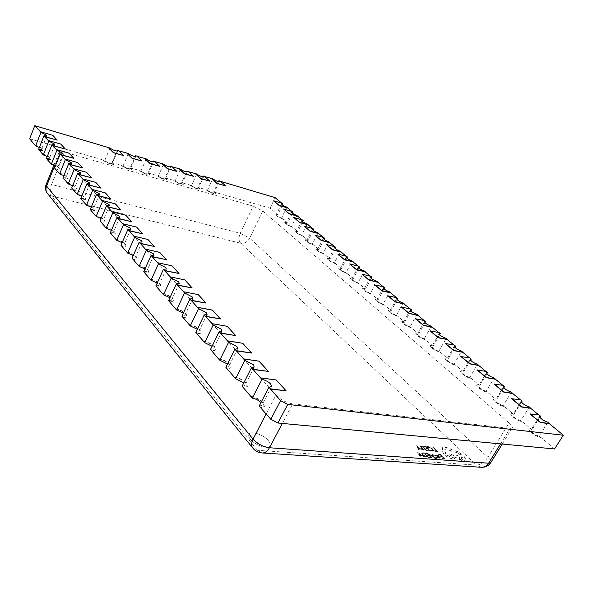<?xml version="1.0" encoding="UTF-8"?>
<svg xmlns="http://www.w3.org/2000/svg" width="593" height="593" viewBox="0 0 593 593"><rect width="100%" height="100%" fill="white"/><g stroke="black" fill="none" stroke-linecap="round" stroke-linejoin="round"><path stroke-width="0.44" stroke-dasharray="2.96 2.22" d="M250.387 439.28C248.823 437.293 248.341 435.677 248.941 434.41C250.565 430.392 263.67 434.647 268.37 440.658C270.023 442.689 270.541 444.357 269.919 445.669C268.355 449.694 254.99 445.358 250.387 439.28C248.83 437.278 248.348 435.655 248.949 434.395C250.572 430.377 263.677 434.625 268.377 440.643C270.03 442.667 270.549 444.335 269.926 445.647C268.37 449.672 255.005 445.336 250.402 439.257M35.061 145.085C38.701 146.226 41.332 147.59 42.963 149.169L43.311 150.066C42.97 150.637 41.621 150.607 39.264 149.977M34.994 145.248C38.634 146.397 41.273 147.753 42.896 149.332L43.245 150.229C42.933 150.778 41.673 150.778 39.472 150.222M42.755 154.032C46.447 155.181 49.13 156.567 50.805 158.198L51.176 159.154C50.828 159.739 49.471 159.725 47.121 159.109M42.689 154.202C46.38 155.351 49.063 156.737 50.739 158.361L51.109 159.324C50.783 159.888 49.523 159.895 47.329 159.354M50.739 163.312C54.474 164.461 57.202 165.87 58.937 167.56L59.33 168.575C58.974 169.183 57.617 169.183 55.26 168.575M50.664 163.483C54.4 164.632 57.136 166.04 58.87 167.73L59.263 168.746C58.929 169.324 57.669 169.353 55.468 168.82M59.011 172.941C62.799 174.083 65.586 175.521 67.372 177.27L67.787 178.352C67.417 178.975 66.06 178.99 63.703 178.397M58.944 173.112C62.725 174.253 65.512 175.698 67.298 177.44L67.713 178.523C67.38 179.123 66.112 179.16 63.918 178.649M67.602 182.933C71.434 184.067 74.273 185.542 76.126 187.344L76.564 188.5C76.193 189.145 74.829 189.174 72.479 188.604M67.528 183.104C71.368 184.245 74.207 185.713 76.052 187.521L76.49 188.678C76.149 189.293 74.881 189.352 72.687 188.848M76.527 193.303C80.411 194.437 83.309 195.942 85.214 197.81L85.681 199.048C85.303 199.708 83.939 199.759 81.589 199.196M76.453 193.481C80.337 194.615 83.235 196.12 85.14 197.988L85.607 199.226C85.259 199.863 83.991 199.937 81.804 199.448M85.8 204.096C89.736 205.222 92.693 206.749 94.665 208.692L95.162 210.018C94.776 210.7 93.412 210.767 91.07 210.219M85.718 204.274C89.662 205.4 92.612 206.935 94.591 208.869L95.088 210.196C94.724 210.849 93.457 210.938 91.285 210.471M95.443 215.311C99.431 216.43 102.456 218.002 104.494 220.01L105.028 221.434C104.627 222.13 103.264 222.219 100.929 221.693M95.369 215.496C99.357 216.615 102.374 218.18 104.42 220.196L104.946 221.612C104.583 222.279 103.315 222.39 101.144 221.945M105.487 226.993C109.535 228.105 112.611 229.706 114.731 231.796L115.294 233.316C114.894 234.035 113.522 234.146 111.202 233.635M105.406 227.178C109.453 228.29 112.537 229.891 114.649 231.982L115.212 233.501C114.842 234.191 113.574 234.317 111.417 233.894M115.954 239.164C120.053 240.261 123.203 241.9 125.397 244.071L125.998 245.71C125.583 246.451 124.219 246.577 121.906 246.088M115.872 239.35C119.971 240.454 123.114 242.085 125.316 244.264L125.916 245.902C125.531 246.606 124.271 246.755 122.128 246.347M126.865 251.855C131.016 252.937 134.24 254.612 136.516 256.873L137.161 258.637C136.738 259.4 135.374 259.549 133.077 259.082M126.776 252.047C130.934 253.129 134.151 254.805 136.434 257.065L137.079 258.83C136.679 259.556 135.426 259.727 133.299 259.341M138.251 265.101C142.468 266.168 145.759 267.888 148.124 270.238L148.813 272.143C148.383 272.921 147.027 273.091 144.744 272.654M138.162 265.293C142.379 266.368 145.67 268.08 148.035 270.438L148.724 272.335C148.324 273.076 147.071 273.269 144.966 272.906M150.148 278.94C154.425 279.992 157.79 281.749 160.251 284.203L160.992 286.256C160.547 287.049 159.198 287.242 156.937 286.834M150.059 279.14C154.336 280.192 157.701 281.949 160.162 284.403L160.903 286.456L157.16 287.094M162.593 293.409C166.922 294.447 170.369 296.241 172.934 298.805L173.727 301.022C173.275 301.844 171.933 302.059 169.702 301.674M162.504 293.609C166.833 294.647 170.28 296.441 172.837 299.005L173.638 301.229L169.924 301.933M175.617 308.56C180.013 309.568 183.541 311.414 186.209 314.09L187.069 316.499C186.602 317.329 185.268 317.574 183.067 317.218M175.521 308.768C179.916 309.776 183.445 311.621 186.113 314.297L186.965 316.706L183.289 317.477M189.271 324.43C193.726 325.416 197.343 327.306 200.123 330.108L201.049 332.725C200.575 333.577 199.248 333.837 197.076 333.511M189.167 324.645C193.622 325.624 197.239 327.521 200.019 330.316L200.945 332.932L197.299 333.777M203.592 341.086C208.106 342.042 211.812 343.984 214.718 346.912L215.719 349.759C215.229 350.626 213.925 350.915 211.79 350.619M203.488 341.301C208.002 342.257 211.708 344.199 214.614 347.127L215.615 349.974L212.012 350.886M218.632 358.58C223.213 359.499 227.015 361.493 230.054 364.569L231.137 367.667L227.252 368.609M218.52 358.802C223.101 359.721 226.911 361.715 229.943 364.784L231.025 367.89L227.475 368.868M234.45 376.978C239.09 377.86 243.004 379.913 246.177 383.13L247.348 386.525L243.523 387.533M234.339 377.2C238.979 378.082 242.885 380.128 246.065 383.352L247.237 386.747L243.745 387.792M251.106 396.354C255.813 397.184 259.83 399.297 263.159 402.684L264.434 406.39L260.668 407.473M250.987 396.576C255.694 397.414 259.712 399.519 263.04 402.906L264.315 406.62L260.89 407.732M38.597 149.436L41.488 149.503L39.36 147.494M46.424 158.546L49.33 158.576L47.225 156.545M54.541 167.989L57.454 167.989L55.371 165.921M62.962 177.789L65.875 177.752L63.829 175.647M71.701 187.959L74.629 187.892L72.613 185.75M80.781 198.529L83.717 198.425L81.738 196.246M90.232 209.522L93.16 209.373L91.226 207.165M100.061 220.959L102.997 220.774L101.099 218.52M110.298 232.864L113.226 232.641L112.826 231.552L111.38 230.351M120.965 245.28L123.893 245.013L123.47 243.842L122.106 242.685M132.098 258.237L135.019 257.918L134.567 256.665L133.284 255.553M143.721 271.757L146.634 271.394L144.966 268.992M155.87 285.893L158.768 285.485L157.175 283.039M168.575 300.681L171.466 300.221L169.946 297.738M181.888 316.173L184.757 315.661L183.319 313.141M195.846 332.414L198.692 331.85L197.343 329.293M210.5 349.462L213.317 348.84L212.064 346.253M225.896 367.378L228.676 366.704L227.527 364.087M242.1 386.228L244.842 385.509L243.805 382.863M259.171 406.094L261.869 405.323L260.95 402.662M429.436 454.297L433.728 457.077L431.963 454.49L432.616 454.535L434.565 457.626L436.922 459.197L429.332 454.468L430.036 454.342M437.026 454.801L439.005 455.72L437.538 455.261L437.671 455.987L440.925 457.299L441.318 458.033L439.257 457.514L439.747 458.004L439.176 457.966L437.071 455.913L436.47 454.927L437.026 454.801L438.902 455.891L437.441 455.431L437.575 456.158L440.821 457.477L441.236 458.13L439.139 457.685L439.643 458.174L439.072 458.137L436.974 456.091L436.366 455.098L436.922 454.979M442.348 458.196L441.822 457.685L443.683 457.818L442.148 456.336L440.517 456.21L439.999 455.706L441.622 455.824L440.169 454.416L437.893 453.778L440.236 453.956L444.794 458.367L442.245 458.367L441.822 457.685M432.92 451.088L430.837 450.191L432.979 450.406L432.186 449.005L430.362 447.656L427.812 447.241L427.212 446.655L428.109 446.566L430.444 447.344L432.838 449.086L433.824 450.858L432.823 451.258L431.393 450.732M435.188 451.199L434.676 450.702L436.485 450.843L432.519 447.003L433.105 447.048L437.582 451.392L435.084 451.369L434.676 450.702M428.183 450.643L427.664 450.139L429.554 450.295L428.042 448.819L426.397 448.686L425.885 448.182L427.531 448.315L426.1 446.922L423.81 446.27L426.182 446.47L430.659 450.843L428.079 450.813L427.664 450.139M427.308 450.576L423.595 449.709L421.223 448.011L420.4 446.373L422.831 446.188L427.205 450.747L423.491 449.879L421.119 448.182L420.296 446.544L422.735 446.366L427.205 450.747M419.043 449.917L416.36 445.647L423.261 450.25L420.919 448.953L418.962 448.797L419.711 449.968L418.94 450.087L416.264 445.825L423.157 450.428L420.815 449.123L418.866 448.968L419.607 450.146L418.94 450.087M437.056 457.455L437.686 457.218L438.279 457.796L437.582 457.915L435.284 456.877L434.936 456.365L435.366 455.491L433.142 454.638L436.011 455.587L436.337 456.239L435.773 456.684L436.952 457.626L437.686 457.218M429.547 457.262L429.028 456.751L430.941 456.892L429.406 455.387L427.731 455.261L427.212 454.749L428.88 454.868L427.427 453.445L425.107 452.793L427.509 452.978L432.06 457.448L429.443 457.44L429.028 456.751M428.665 457.203L424.899 456.343L422.49 454.609L421.653 452.919L424.114 452.718L428.561 457.373L424.796 456.514L422.386 454.787L421.549 453.089L424.01 452.889L428.561 457.373M420.281 456.595L417.561 452.214L424.566 456.906L422.186 455.587L420.207 455.439L420.963 456.64L420.178 456.766L417.457 452.385L424.462 457.077L422.083 455.758L420.103 455.617L420.86 456.818L420.178 456.766M443.964 454.275L442.326 450.902L442.912 450.472L442.274 447.737L444.735 446.981L449.716 448.478L452.481 449.917L458.204 451.658L463.303 455.231L465.549 458.463L464.653 459.768L465.097 461.31L463.934 461.665L457.225 458.018L450.428 455.394L449.694 453.838L456.158 456.313L456.225 455.802L457.388 455.446L462.436 457.7L461.31 455.016L455.016 451.733L453.853 452.059L446.611 448.797L444.928 449.301L446.195 452.259L444.995 452.526L445.973 454.46L450.784 457.055L452.37 457.144L454.349 458.181L454.742 458.967L452.578 458.952L448.219 457.329L443.868 454.446L442.23 451.073L442.815 450.643L442.178 447.908L444.639 447.152L449.62 448.642L452.377 450.087L458.107 451.822L463.207 455.394L465.446 458.634L464.549 459.931L464.994 461.48L463.83 461.836L457.121 458.189L450.324 455.565L449.59 454.001L456.054 456.484L456.121 455.965L457.292 455.617L462.34 457.863L461.206 455.187L454.913 451.896L453.749 452.222L446.507 448.96L444.824 449.472L446.092 452.429L444.898 452.696L445.877 454.631L450.687 457.225L452.266 457.314L454.253 458.352L454.646 459.138L452.481 459.115L448.123 457.5L443.868 454.446M128.362 153.535L123.085 165.921L121.721 165.358C123.737 167.56 131.891 170.569 132.143 169.213L131.646 168.219L139.607 170.525C143.899 173.527 147.286 174.787 149.784 174.32L149.251 173.304L156.989 175.535C161.214 178.486 164.528 179.731 166.929 179.279L166.366 178.241L173.89 180.413C178.056 183.304 181.288 184.534 183.6 184.104L183.007 183.044L190.323 185.157C194.43 187.996 197.595 189.204 199.819 188.796L199.189 187.714L206.312 189.767C210.359 192.555 213.45 193.755 215.6 193.362L214.94 192.258L270.052 208.158L276.99 214.036L274.952 213.984C275.582 215.481 278.058 217.016 282.372 218.587L286.819 222.353L284.796 222.323C285.441 223.872 287.961 225.444 292.356 227.037L296.93 230.914L294.929 230.907C295.596 232.515 298.16 234.124 302.638 235.74L307.352 239.735L305.373 239.75C306.055 241.418 308.679 243.071 313.237 244.709L318.1 248.823L316.136 248.86C316.84 250.594 319.516 252.292 324.156 253.96L329.174 258.2L327.24 258.251C327.959 260.06 330.686 261.802 335.423 263.492L340.597 267.873L338.685 267.947C339.433 269.822 342.22 271.624 347.053 273.329L352.39 277.85L350.507 277.947C351.278 279.903 354.125 281.757 359.054 283.491L364.569 288.154L362.716 288.272C363.509 290.318 366.422 292.223 371.448 293.98L377.148 298.805L375.325 298.946C376.147 301.074 379.127 303.038 384.264 304.824L390.157 309.813L388.363 309.976C389.216 312.2 392.262 314.223 397.51 316.039L403.603 321.198L401.854 321.384C402.736 323.704 405.857 325.794 411.223 327.64L417.531 332.984L415.812 333.184C416.731 335.616 419.926 337.773 425.411 339.656L431.949 345.185L430.266 345.408C431.222 347.95 434.506 350.181 440.11 352.094L446.885 357.824L445.247 358.068C444.164 359.306 451.688 364.48 455.35 364.991L462.37 370.936L460.783 371.196C459.642 372.478 467.454 377.904 471.153 378.371L478.44 384.538L476.898 384.82C475.697 386.147 483.821 391.84 487.557 392.255L495.125 398.659L493.635 398.956C492.368 400.342 500.826 406.316 504.599 406.672L512.463 413.328L511.025 413.647C509.691 415.085 518.504 421.371 522.307 421.667L530.49 428.583L529.104 428.917C527.696 430.407 536.895 437.034 540.734 437.256L554.544 448.953M109.987 148.035L104.709 160.621L103.241 160.199C105.22 162.43 113.663 165.514 113.923 164.113L113.522 162.993L121.721 165.358M113.456 163.142L112.01 162.727L116.917 151.089M121.654 165.506C123.67 167.708 131.824 170.717 132.076 169.368L131.579 168.375L130.171 167.967L135.078 156.537M146.212 158.887L140.934 171.066L139.607 170.525M139.548 170.673C143.832 173.675 147.227 174.935 149.718 174.468L149.191 173.452L147.82 173.052L152.72 161.83M163.557 164.083L158.279 176.069L156.989 175.535M156.93 175.684C161.155 178.626 164.461 179.879 166.863 179.427L166.299 178.389L164.973 178.004L169.857 166.967M180.413 169.131L175.135 180.932L173.89 180.413M173.831 180.554C177.989 183.445 181.228 184.675 183.541 184.245L182.94 183.185L181.651 182.814L186.528 171.963M196.809 174.046L191.539 185.661L190.323 185.157M190.264 185.298C194.363 188.137 197.528 189.345 199.759 188.937L199.129 187.855L197.869 187.492L202.739 176.818M212.754 178.827L207.491 190.264L206.312 189.767M103.241 160.199L103.301 160.043C105.287 162.274 113.73 165.365 113.982 163.957L113.522 162.993M29.65 138.792L103.301 160.043M262.758 211.026L509.076 422.891L487.876 457.247L249.66 238.141L262.758 211.026L253.226 206.127L240.224 233.279L51.561 184.475L64.607 152.179L253.226 206.127M64.607 152.179C61.479 151.326 59.671 151.282 59.196 152.045L59.737 153.35L54.801 165.61M266.198 413.899L275.99 395.123L59.737 153.35M275.99 395.123C280.734 399.815 286.3 402.736 292.697 403.885L282.342 423.417M500.566 443.883L510.136 428.42L292.697 403.885M510.136 428.42L512.278 427.901C512.752 426.856 511.685 425.188 509.076 422.891M204.333 176.462L209.848 181.347M188.151 171.614L193.592 176.529M171.518 166.633L176.877 171.57M154.402 161.511L159.68 166.463M136.798 156.233L141.979 161.214M118.674 150.807L123.752 155.803M57.143 140.311L52.784 135.538L40.265 131.831M65.282 149.228L60.76 144.277L48.092 140.585M73.71 158.464L69.025 153.328L56.209 149.658M82.464 168.049L77.601 162.719L64.622 159.08M91.544 177.996L86.496 172.467L73.362 168.857M100.98 188.329L95.732 182.585L82.442 179.012M110.787 199.078L105.332 193.103L91.885 189.567M120.994 210.256L115.316 204.044L101.707 200.553M131.624 221.901L125.709 215.422L111.929 211.99M142.698 234.035L136.538 227.282L122.588 223.909M154.247 246.688L147.82 239.646L133.699 236.348M166.307 259.904L159.599 252.551L145.307 249.327M178.916 273.707L171.896 266.02L157.434 262.892M192.095 288.154L184.757 280.111L170.117 277.079M205.904 303.275L198.21 294.854L183.4 291.934M220.374 319.13L212.309 310.295L197.328 307.508M235.562 335.764L227.097 326.491L211.938 323.852M251.514 353.243L242.619 343.503L227.289 341.027M268.303 371.633L258.941 361.382L243.441 359.091M285.989 391.009L276.123 380.202L260.453 378.119M529.927 413.907L539.044 414.93M511.633 398.696L520.758 399.867M494.043 384.086L503.175 385.376M477.128 370.025L486.26 371.44M460.843 356.497L469.967 358.009M445.15 343.458L454.268 345.074M430.029 330.894L439.124 332.599M415.448 318.767L424.514 320.561M401.365 307.07L410.408 308.938M387.77 295.774L396.784 297.708M374.628 284.855L383.612 286.856M361.923 274.292L370.87 276.36M349.633 264.078L358.535 266.198M337.736 254.189L346.601 256.361M326.209 244.62L335.03 246.829M315.046 235.339L323.822 237.593M304.216 226.341L312.948 228.639M293.72 217.616L302.4 219.944M283.528 209.151L292.164 211.508M273.64 200.931L282.224 203.317M225.659 186.039L220.411 181.28M292.438 213.221L287.538 223.146L286.819 222.353M282.49 205L277.694 214.814L276.931 214.169L274.885 214.117C275.515 215.615 277.991 217.149 282.305 218.721L282.372 218.587M282.305 218.721L281.534 218.068L286.886 207.157M286.753 222.486L284.729 222.457C285.374 224.006 287.894 225.577 292.29 227.171L291.489 226.496L296.967 215.467M302.689 221.693L297.679 231.73L296.93 230.914M296.863 231.048L294.862 231.04C295.529 232.649 298.094 234.265 302.571 235.881L301.748 235.184L307.344 224.021M313.245 230.418L308.123 240.58L307.352 239.735M307.285 239.869L305.306 239.883C305.988 241.551 308.605 243.212 313.163 244.85L312.318 244.131L318.041 232.834M324.126 239.416L318.886 249.69L318.1 248.823M318.026 248.964L316.069 248.993C316.766 250.735 319.442 252.433 324.089 254.093L323.215 253.359L329.071 241.922M335.349 248.689L329.99 259.089L329.174 258.2M329.1 258.34L327.166 258.392C327.885 260.201 330.612 261.95 335.349 263.633L334.452 262.869L340.449 251.299M346.935 258.259L341.442 268.785L340.597 267.873M340.523 268.014L338.61 268.088C339.359 269.971 342.146 271.764 346.979 273.477L346.045 272.691L352.19 260.972M358.891 268.132L353.258 278.792L352.39 277.85M352.316 277.991L350.433 278.087C351.197 280.052 354.051 281.897 358.98 283.632L358.016 282.824L364.31 270.957M371.24 278.332L365.466 289.125L364.569 288.154M364.487 288.302L362.634 288.42C363.427 290.466 366.341 292.364 371.374 294.128L370.38 293.29L376.837 281.275M383.997 288.865L378.075 299.806L377.148 298.805M377.066 298.954L375.25 299.094C376.066 301.222 379.046 303.186 384.182 304.972L383.16 304.105L389.779 291.941M397.191 299.761L391.113 310.843L390.157 309.813M390.075 309.961L388.282 310.124C389.134 312.348 392.181 314.372 397.429 316.188L396.369 315.291L403.166 302.971M410.845 311.029L404.604 322.266L403.603 321.198M403.522 321.347L401.772 321.532C402.647 323.86 405.775 325.942 411.134 327.796L410.037 326.869L417.012 314.379M424.973 322.688L418.562 334.081L417.531 332.984M417.442 333.133L415.723 333.34C416.642 335.771 419.844 337.928 425.322 339.804L424.188 338.848L431.356 326.194M439.613 334.756L433.016 346.319L431.949 345.185M431.86 345.341L430.177 345.563C431.133 348.106 434.417 350.337 440.021 352.249L438.85 351.256L446.21 338.44M454.787 347.268L447.989 358.995L446.885 357.824M446.796 357.987L445.158 358.224C444.068 359.462 451.599 364.636 455.261 365.147L454.038 364.117L461.613 351.13M470.523 360.248L463.526 372.145L462.37 370.936M462.281 371.092L460.687 371.359C459.545 372.641 467.358 378.06 471.057 378.527L469.797 377.459L477.587 364.295M486.86 373.701L479.633 385.791L478.44 384.538M478.343 384.694L476.802 384.983C475.601 386.31 483.725 392.003 487.461 392.418L486.149 391.306L494.169 377.956M503.82 387.681L496.371 399.956L495.125 398.659M495.029 398.822L493.532 399.119C492.272 400.505 500.729 406.479 504.495 406.842L503.131 405.686L511.403 392.151M521.455 402.202L513.753 414.677L512.463 413.328M512.359 413.499L510.921 413.81C509.587 415.248 518.401 421.534 522.203 421.831L520.787 420.63L529.312 406.909M539.793 417.302L531.832 429.984L530.49 428.583M270.052 208.158L275.137 197.669M530.379 428.754L529 429.087C527.592 430.577 536.791 437.204 540.623 437.426L539.148 436.174L547.939 422.26M206.253 189.908C210.293 192.695 213.391 193.889 215.541 193.496L214.881 192.399L213.65 192.043L218.506 181.547M281.534 218.068C278.451 216.942 276.686 215.845 276.234 214.777L277.694 214.814M291.489 226.496C288.354 225.362 286.552 224.236 286.093 223.131L287.538 223.146M301.748 235.184C298.553 234.027 296.722 232.879 296.248 231.73L297.679 231.73M312.318 244.131C309.064 242.96 307.196 241.781 306.707 240.588L308.123 240.58M323.215 253.359C319.901 252.173 317.989 250.958 317.492 249.712L318.886 249.69M334.452 262.869C331.072 261.669 329.122 260.423 328.604 259.126L329.99 259.089M346.045 272.691C342.598 271.468 340.612 270.186 340.078 268.844L341.442 268.785M358.016 282.824C354.503 281.579 352.464 280.259 351.916 278.866L353.258 278.792M370.38 293.29C366.793 292.03 364.71 290.674 364.146 289.214L365.466 289.125M383.16 304.105C379.49 302.83 377.363 301.429 376.777 299.91L378.075 299.806M396.369 315.291C392.625 313.993 390.446 312.548 389.838 310.962L391.113 310.843M410.037 326.869C406.212 325.542 403.981 324.052 403.351 322.392L404.604 322.266M424.188 338.848C420.274 337.506 417.991 335.964 417.339 334.222L418.562 334.081M438.85 351.256C434.839 349.892 432.497 348.299 431.823 346.475L433.016 346.319M454.038 364.117C449.939 362.731 447.537 361.078 446.825 359.173L447.989 358.995M469.797 377.459C465.601 376.044 463.133 374.331 462.392 372.337L463.526 372.145M486.149 391.306C481.85 389.86 479.314 388.089 478.536 385.991L479.633 385.791M503.131 405.686C498.728 404.211 496.119 402.373 495.303 400.171L496.371 399.956M520.787 420.63C516.266 419.125 513.582 417.22 512.73 414.9L513.753 414.677M539.148 436.174C534.508 434.639 531.743 432.66 530.846 430.214L531.832 429.984M112.01 162.727L112.336 163.416C110.409 163.779 107.867 162.853 104.709 160.621M130.171 167.967L130.527 168.671C128.674 169.027 126.19 168.108 123.085 165.921M147.82 173.052L148.198 173.779C146.419 174.12 143.995 173.215 140.934 171.066M164.973 178.004L165.373 178.745C163.661 179.064 161.296 178.174 158.279 176.069M181.651 182.814L182.073 183.571C180.42 183.874 178.108 183 175.135 180.932M197.869 187.492L198.314 188.263C196.728 188.559 194.467 187.692 191.539 185.661M213.65 192.043L214.125 192.829C212.59 193.11 210.374 192.258 207.491 190.264M434.573 450.873L436.485 450.843M436.381 451.014L432.519 447.003M432.416 447.174L433.105 447.048M433.001 447.218L437.582 451.392M437.478 451.562L435.084 451.369M431.289 450.902L430.837 450.191M430.733 450.361L432.883 450.569L432.089 449.175L430.266 447.826L427.812 447.241M427.709 447.411L427.212 446.655M427.108 446.825L430.348 447.515L432.742 449.257L433.779 450.784L432.823 451.258M427.568 450.309L429.554 450.295M429.451 450.465L428.042 448.819M427.946 448.99L426.397 448.686M426.293 448.857L425.885 448.182M425.781 448.352L427.531 448.315M427.427 448.486L426.1 446.922M426.004 447.092L424.321 446.774M424.225 446.944L423.81 446.27M423.713 446.447L426.182 446.47M426.085 446.64L430.659 450.843M430.555 451.014L428.079 450.813M422.646 446.818L426.093 450.198L423.572 449.568L421.771 448.249L421.06 446.966L422.75 446.64L426.197 450.02L423.669 449.398L421.868 448.078L421.156 446.796L422.75 446.64M420.118 448.612L418.547 448.486L417.161 446.41L420.222 448.441L418.643 448.315L417.279 446.24L420.222 448.441M441.718 457.855L443.683 457.818M443.579 457.989L442.148 456.336M442.044 456.506L440.517 456.21M440.421 456.38L439.999 455.706M439.895 455.876L441.622 455.824M441.526 455.995L440.169 454.416M440.065 454.586L438.412 454.282M438.316 454.453L437.893 453.778M437.79 453.949L440.236 453.956M440.132 454.127L444.794 458.367M444.691 458.537L442.245 458.367M439.628 456.973L440.117 457.855L438.005 456.58L439.732 456.803L440.221 457.685L438.108 456.41L439.732 456.803M437.582 457.388L438.279 457.796M438.175 457.966L436.255 457.766L435.18 457.047L434.832 456.536L435.262 456.01M435.158 456.18L434.869 455.165M434.773 455.342L433.698 455.179M433.594 455.35L433.142 454.638M433.038 454.816L434.847 455.053L436.085 456.44M435.981 456.617L435.833 457.144L436.952 457.626M429.94 454.512L433.394 456.81M433.29 456.988L433.639 457.247L433.55 456.818M433.446 456.988L431.963 454.49M431.86 454.661L432.616 454.535M432.512 454.712L434.565 457.626M434.461 457.796L436.737 458.678M436.633 458.849L437.249 459.175M437.145 459.353L434.587 458.256L429.332 454.468M428.924 456.929L430.941 456.892M430.837 457.062L429.406 455.387M429.302 455.557L427.731 455.261M427.627 455.431L427.212 454.749M427.108 454.92L428.88 454.868M428.783 455.046L427.427 453.445M427.331 453.615L425.626 453.304M425.522 453.482L425.107 452.793M425.003 452.963L427.509 452.978M427.412 453.148L432.06 457.448M431.956 457.618L429.443 457.44M423.928 453.356L427.434 456.818L424.87 456.195L423.046 454.846L422.32 453.526L424.032 453.185L427.538 456.64L424.973 456.017L423.15 454.675L422.424 453.356L424.032 453.185M421.371 455.231L419.777 455.113L418.369 452.985L421.475 455.061L419.881 454.942L418.488 452.815L421.475 455.061M461.903 459.968C460.131 459.442 459.138 458.685 458.908 457.7L459.36 457.559C461.109 458.078 462.103 458.834 462.347 459.834L461.999 459.805C460.235 459.271 459.234 458.515 459.012 457.529L459.464 457.388C461.206 457.907 462.206 458.671 462.451 459.664L461.999 459.805M261.654 452.926L257.406 450.309L51.376 195.942L240.706 243.263L476.498 465.105L257.406 450.309L253.129 448.471M46.098 184.631C46.61 183.763 48.433 183.704 51.561 184.475C49.827 189.419 49.768 193.244 51.376 195.942L47.729 193.785M480.938 467.269L476.498 465.105C480.612 464.86 484.407 462.243 487.876 457.247C490.381 459.612 491.36 461.376 490.811 462.54M240.706 243.263C238.69 240.795 238.534 237.467 240.224 233.279L249.66 238.141C247.392 242.033 244.405 243.745 240.706 243.263M46.877 135.886L41.488 149.503M54.845 144.759L49.33 158.576M63.11 153.965L57.454 167.989M71.686 163.512L65.875 177.752M80.596 173.43L74.629 187.892M89.847 183.734L83.717 198.425M99.468 194.445L93.16 209.373M109.483 205.601L102.997 220.774M119.905 217.223L113.226 232.641M130.771 229.335L123.893 245.013M142.112 241.974L135.019 257.918M153.958 255.175L146.634 271.394M166.329 268.977L158.768 285.485M179.279 283.424L171.466 300.221M192.844 298.561L184.757 315.661M207.061 314.438L198.692 331.85M221.997 331.109L213.317 348.84M237.682 348.64L228.676 366.704M254.197 367.097L244.842 385.509M271.601 386.554L261.869 405.323M281.556 203.888L276.234 214.777M539.548 416.353L530.846 430.214M521.165 401.224L512.73 414.9M503.487 386.68L495.303 400.171M486.482 372.686L478.536 385.991M470.108 359.21L462.392 372.337M454.327 346.216L446.825 359.173M439.116 333.696L431.823 346.475M424.44 321.606L417.339 334.222M410.267 309.939L403.351 322.392M396.576 298.664L389.838 310.962M383.345 287.768L376.777 299.91M370.543 277.227L364.146 289.214M358.165 267.02L351.916 278.866M346.171 257.147L340.078 268.844M334.563 247.577L328.604 259.126M323.304 238.304L317.492 249.712M312.392 229.306L306.707 240.588M301.807 220.581L296.248 231.73M291.534 212.116L286.093 223.131M117.629 150.889L112.336 163.416M219.395 181.428L214.125 192.829M203.599 176.692L198.314 188.263M187.358 171.814L182.073 183.571M170.665 166.803L165.373 178.745M153.491 161.652L148.198 173.779M135.819 156.344L130.527 168.671M53.919 165.18L59.196 152.045M502.271 444.046L512.278 427.901"/><path stroke-width="0.89" d="M39.36 147.494L35.587 145.945L29.65 138.792L34.765 125.679L108.519 147.59L113.537 152.601L123.811 155.648L118.733 150.652L117.288 150.222L117.629 150.889C115.717 151.193 113.174 150.237 109.987 148.035L108.519 147.59M47.225 156.545L43.311 154.921L38.597 149.436L43.993 135.76L46.877 135.886L46.617 135.271L40.932 132.343L35.587 145.945M55.371 165.921L51.309 164.231L46.424 158.546L51.954 144.662L54.845 144.759L54.571 144.106L48.789 141.119L43.311 154.921M63.829 175.647L59.604 173.882L54.541 167.989L60.212 153.891L63.11 153.965L62.821 153.261L56.928 150.222L51.309 164.231M72.613 185.75L68.217 183.912L62.962 177.789L68.781 163.475L71.686 163.512L71.382 162.764L65.371 159.658L59.604 173.882M81.738 196.246L77.164 194.319L71.701 187.959L77.683 173.423L80.596 173.43L80.27 172.63L74.14 169.465L68.217 183.912M91.226 207.165L86.467 205.141L80.781 198.529L86.934 183.763L89.847 183.734L89.499 182.881L83.25 179.649L77.164 194.319M101.099 218.52L96.14 216.401L90.232 209.522L96.548 194.519L99.468 194.445L99.098 193.533L92.716 190.234L86.467 205.141M111.38 230.351L106.214 228.12L100.061 220.959L106.562 205.712L109.483 205.601L109.082 204.622L102.574 201.249L96.14 216.401M122.106 242.685L116.71 240.335L110.298 232.864L116.991 217.372L119.905 217.223L119.489 216.171L112.833 212.724L106.214 228.12M133.284 255.553L127.658 253.07L120.965 245.28L127.866 229.528L130.771 229.335L130.327 228.209L123.529 224.68L116.71 240.335M144.966 268.992L139.081 266.361L132.098 258.237L139.207 242.211L142.112 241.974L141.631 240.758L134.685 237.148L127.658 253.07M157.175 283.039L151.022 280.252L143.721 271.757L151.059 255.457L153.958 255.175L153.439 253.863L146.33 250.172L139.081 266.361M169.946 297.738L163.505 294.78L155.87 285.893L163.446 269.311L166.329 268.977L165.781 267.562L158.501 263.781L151.022 280.252M183.319 313.141L176.573 309.991L168.575 300.681L176.417 283.802L179.279 283.424L178.686 281.897L171.236 278.021L163.505 294.78M197.343 329.293L190.271 325.928L181.888 316.173L189.997 298.991L192.844 298.561L192.199 296.9L184.571 292.927L176.573 309.991M212.064 346.253L204.644 342.65L195.846 332.414L204.244 314.92L207.061 314.438L206.371 312.637L198.551 308.553L190.271 325.928M227.527 364.087L219.744 360.218L210.5 349.462L219.202 331.643L221.997 331.109L221.248 329.145L213.221 324.957L204.644 342.65M243.805 382.863L235.621 378.69L225.896 367.378L234.924 349.225L237.682 348.64L236.874 346.497L228.639 342.191L219.744 360.218M260.95 402.662C258.563 400.238 255.694 398.741 252.336 398.148L242.1 386.228L251.484 367.727L254.197 367.097L253.315 364.754L244.865 360.329L235.621 378.69M260.89 407.732L259.171 406.094L268.933 387.236L271.601 386.554L270.638 383.99C268.214 381.595 265.316 380.083 261.95 379.431L252.336 398.148M128.362 153.535L126.939 153.113L132.061 158.101L142.038 161.059L136.864 156.085L135.456 155.662L135.819 156.344C133.988 156.641 131.498 155.7 128.362 153.535M116.917 151.089L117.288 150.222M118.985 150.904L126.939 153.113M135.078 156.537L135.456 155.662M137.116 156.33L144.825 158.472L150.051 163.438L159.739 166.314L154.469 161.363L153.098 160.948L153.491 161.652C151.726 161.933 149.303 161.007 146.212 158.887L144.825 158.472M152.72 161.83L153.098 160.948M154.729 161.607L162.208 163.675L167.522 168.627L176.944 171.421L171.577 166.485L170.25 166.084L170.665 166.803C168.968 167.07 166.596 166.166 163.557 164.083L162.208 163.675M169.857 166.967L170.25 166.084M171.844 166.729L179.101 168.738L184.505 173.66L193.659 176.38L188.211 171.473L186.921 171.081L187.358 171.814C185.728 172.074 183.407 171.177 180.413 169.131L179.101 168.738M186.528 171.963L186.921 171.081M188.485 171.718L195.534 173.66L201.005 178.56L209.907 181.206L204.392 176.321L203.14 175.943L203.599 176.692C202.02 176.936 199.759 176.054 196.809 174.046L195.534 173.66M202.739 176.818L203.14 175.943M204.667 176.558L211.516 178.449L217.06 183.326L225.718 185.898L220.136 181.035L218.913 180.665L219.395 181.428C217.876 181.666 215.667 180.791 212.754 178.827L211.516 178.449M48.789 141.119L48.159 140.415L60.827 144.106L65.349 149.058L52.592 145.374L51.954 144.662M40.932 132.343L40.331 131.661L52.851 135.374L57.21 140.148L44.608 136.449L48.159 140.415M44.608 136.449L43.993 135.76M34.765 125.679L40.331 131.661M56.928 150.222L56.276 149.488L69.099 153.157L73.784 158.294L60.879 154.632L60.212 153.891M52.592 145.374L56.276 149.488M65.371 159.658L64.696 158.902L77.668 162.549L82.531 167.871L69.47 164.246L68.781 163.475M60.879 154.632L64.696 158.902M74.14 169.465L73.436 168.679L86.571 172.289L91.618 177.818L78.402 174.223L77.683 173.423M69.47 164.246L73.436 168.679M83.25 179.649L82.516 178.827L95.807 182.407L101.055 188.151L87.675 184.593L86.934 183.763M78.402 174.223L82.516 178.827M92.716 190.234L91.959 189.382L105.413 192.925L110.869 198.9L97.326 195.386L96.548 194.519M87.675 184.593L91.959 189.382M102.574 201.249L101.781 200.367L115.398 203.859L121.076 210.078L107.37 206.609L106.562 205.712M97.326 195.386L101.781 200.367M112.833 212.724L112.01 211.805L125.79 215.237L131.705 221.715L117.829 218.313L116.991 217.372M107.37 206.609L112.01 211.805M123.529 224.68L122.669 223.717L136.62 227.097L142.78 233.842L128.74 230.507L127.866 229.528M117.829 218.313L122.669 223.717M134.685 237.148L133.788 236.147L147.909 239.453L154.336 246.495L140.126 243.234L139.207 242.211M128.74 230.507L133.788 236.147M146.33 250.172L145.396 249.127L159.687 252.351L166.403 259.704L152.016 256.524L151.059 255.457M140.126 243.234L145.396 249.127M158.501 263.781L157.523 262.692L171.992 265.827L179.004 273.506L164.446 270.43L163.446 269.311M152.016 256.524L157.523 262.692M171.236 278.021L170.213 276.872L184.853 279.903L192.191 287.946L177.463 284.974L176.417 283.802M164.446 270.43L170.213 276.872M184.571 292.927L183.504 291.726L198.314 294.647L206.001 303.067L191.094 300.221L189.997 298.991M177.463 284.974L183.504 291.726M198.551 308.553L197.425 307.3L212.413 310.087L220.477 318.915L205.393 316.202L204.244 314.92M191.094 300.221L197.425 307.3M213.221 324.957L212.042 323.637L227.201 326.283L235.666 335.549L220.411 332.992L219.202 331.643M205.393 316.202L212.042 323.637M228.639 342.191L227.401 340.805L242.73 343.28L251.625 353.028L236.199 350.648L234.924 349.225M220.411 332.992L227.401 340.805M244.865 360.329L243.553 358.869L259.059 361.159L268.421 371.411L252.826 369.231L251.484 367.727M236.199 350.648L243.553 358.869M261.95 379.431L260.572 377.889L276.242 379.98L286.108 390.78L270.341 388.823L268.933 387.236M252.826 369.231L260.572 377.889M260.549 407.702L270.808 419.266L280.585 400.638L270.341 388.823M549.333 423.669L547.939 422.26C543.299 420.689 540.505 418.717 539.548 416.353L540.519 416.145L539.044 414.93L529.927 413.907L540.334 422.55L549.333 423.669L563.35 435.225L554.544 448.953L277.909 423.002L270.808 419.266M225.718 185.898L216.994 183.467L211.449 178.589M209.907 181.206L200.945 178.708L195.468 173.808M193.659 176.38L184.438 173.808L179.042 168.886M176.944 171.421L167.456 168.775L162.141 163.824M159.739 166.314L149.985 163.586L144.759 158.62M142.038 161.059L131.994 158.249L126.872 153.261M123.811 155.648L113.471 152.757L108.452 147.746M44.542 136.612L57.21 140.148M52.525 145.544L65.349 149.058M60.805 154.81L73.784 158.294M69.403 164.424L82.531 167.871M78.328 174.401L91.618 177.818M87.601 184.779L101.055 188.151M97.245 195.571L110.869 198.9M107.289 206.801L121.076 210.078M117.748 218.498L131.705 221.715M128.659 230.699L142.78 233.842M140.037 243.426L154.336 246.495M151.927 256.725L166.403 259.704M164.357 270.63L179.004 273.506M177.366 285.181L192.191 287.946M190.998 300.429L206.001 303.067M205.289 316.417L220.477 318.915M220.307 333.214L235.666 335.549M236.088 350.871L251.625 353.028M252.707 369.454L268.421 371.411M270.223 389.052L286.108 390.78M280.585 400.638L287.746 404.396L277.909 423.002M563.35 435.225L287.746 404.396M530.646 408.266L529.312 406.909C524.783 405.367 522.07 403.47 521.165 401.224L522.174 401.031L520.758 399.867L511.633 398.696L521.625 407.006L530.646 408.266L538.674 414.885M512.686 393.463L511.403 392.151C506.993 390.639 504.354 388.815 503.487 386.68L504.539 386.495L503.175 385.376L494.043 384.086L503.65 392.069L512.686 393.463L520.387 399.808M495.407 379.216L494.169 377.956C489.87 376.473 487.305 374.717 486.482 372.686L487.565 372.515L486.26 371.44L477.128 370.025L486.371 377.711L495.407 379.216L502.805 385.317M478.773 365.51L477.587 364.295C473.384 362.842 470.894 361.144 470.108 359.21L471.227 359.054L469.967 358.009L460.843 356.497L469.738 363.887L478.773 365.51L485.882 371.374M462.755 352.309L461.613 351.13C457.507 349.7 455.083 348.061 454.327 346.216L455.483 346.075L454.268 345.074L445.15 343.458L453.727 350.582L462.755 352.309L469.589 357.942M447.315 339.574L446.21 338.44C442.2 337.039 439.836 335.453 439.116 333.696L440.295 333.562L439.124 332.599L430.029 330.894L438.301 337.758L447.315 339.574L453.89 345M432.416 327.299L431.356 326.194C427.434 324.823 425.129 323.289 424.44 321.606L425.648 321.495L424.514 320.561L415.448 318.767L423.424 325.401L432.416 327.299L438.753 332.525M418.035 315.446L417.012 314.379C413.18 313.03 410.934 311.547 410.267 309.939L411.505 309.842L410.408 308.938L401.365 307.07L409.066 313.467L418.035 315.446L424.143 320.479M404.152 304.001L403.166 302.971C399.415 301.637 397.221 300.206 396.576 298.664L397.836 298.583L396.784 297.708L387.77 295.774L395.205 301.956L404.152 304.001L410.037 308.857M390.735 292.942L389.779 291.941C386.11 290.629 383.96 289.236 383.345 287.768L384.627 287.701L383.612 286.856L374.628 284.855L381.818 290.829L390.735 292.942L396.413 297.627M377.756 282.246L376.837 281.275C373.242 279.985 371.144 278.636 370.543 277.227L371.855 277.176L370.87 276.36L362.004 274.144L368.876 280.074L377.756 282.246L383.241 286.767M365.206 271.905L364.31 270.957C360.789 269.689 358.743 268.377 358.165 267.02L359.491 266.983L358.535 266.198L349.707 263.937L356.356 269.667L365.206 271.905L370.499 276.264M353.057 261.891L352.19 260.972C348.736 259.719 346.735 258.444 346.171 257.147L347.52 257.125L346.601 256.361L337.81 254.049L344.244 259.601L353.057 261.891L358.172 266.101M341.286 252.188L340.449 251.299C337.069 250.061 335.104 248.823 334.563 247.577L335.927 247.57L335.03 246.829L326.283 244.472L332.517 249.853L341.286 252.188L346.23 256.265M329.886 242.789L329.071 241.922C325.757 240.706 323.83 239.498 323.304 238.304L324.69 238.312L323.822 237.593L315.113 235.199L321.154 240.417L329.886 242.789L334.667 246.732M318.834 233.679L318.041 232.834C314.787 231.641 312.904 230.462 312.392 229.306L313.793 229.328L312.948 228.639L304.283 226.2L310.146 231.263L318.834 233.679L323.459 237.496M308.108 224.843L307.344 224.021C304.15 222.842 302.304 221.693 301.807 220.581L303.223 220.618L302.4 219.944L293.787 217.475L299.465 222.39L308.108 224.843L312.593 228.535M297.701 216.267L296.967 215.467C293.824 214.303 292.015 213.184 291.534 212.116L292.964 212.168L292.164 211.508L283.595 209.01L289.11 213.784L297.701 216.267L302.045 219.84M287.605 207.943L286.886 207.157C283.802 206.016 282.023 204.926 281.556 203.888L283.002 203.955L282.224 203.317L273.707 200.797L279.051 205.43L287.605 207.943L291.815 211.404M220.411 181.28L275.137 197.669L281.875 203.214M292.964 212.168L292.438 213.221M303.223 220.618L302.689 221.693M313.793 229.328L313.245 230.418M324.69 238.312L324.126 239.416M335.927 247.57L335.349 248.689M347.52 257.125L346.935 258.259M359.491 266.983L358.891 268.132M371.855 277.176L371.24 278.332M384.627 287.701L383.997 288.865M397.836 298.583L397.191 299.761M411.505 309.842L410.845 311.029M425.648 321.495L424.973 322.688M440.295 333.562L439.613 334.756M455.483 346.075L454.787 347.268M471.227 359.054L470.523 360.248M487.565 372.515L486.86 373.701M504.539 386.495L503.82 387.681M522.174 401.031L521.455 402.202M540.519 416.145L539.793 417.302M283.002 203.955L282.49 205M218.506 181.547L218.913 180.665M273.707 200.797L279.118 205.297L287.672 207.809M283.595 209.01L289.176 213.65L297.775 216.126M293.787 217.475L299.532 222.256L308.175 224.703M304.283 226.2L310.213 231.122L318.901 233.538M315.113 235.199L321.228 240.276L329.96 242.648M326.283 244.472L332.591 249.712L341.36 252.047M337.81 254.049L344.318 259.46L353.131 261.743M349.707 263.937L356.437 269.519L365.281 271.757M362.004 274.144L368.957 279.926L377.837 282.105M374.709 284.707L381.899 290.674L390.817 292.794M387.852 295.618L395.286 301.8L404.233 303.853M401.454 306.915L409.155 313.312L418.124 315.298M415.53 318.619L423.506 325.238L432.505 327.143M430.118 330.731L438.39 337.602L447.404 339.418M445.247 343.295L453.823 350.419L462.844 352.146M460.931 356.334L469.834 363.724L478.87 365.347M477.224 369.862L486.468 377.541L495.503 379.053M494.139 383.916L503.753 391.899L512.782 393.292M511.737 398.533L521.729 406.835L530.75 408.095M530.038 413.736L540.445 422.379L549.444 423.498M282.342 423.417L269.444 447.752L488.595 463.215L500.566 443.883M54.801 165.61L46.58 186.046L253.048 439.094L266.198 413.899M480.938 467.269L481.768 467.321C485.674 467.306 488.691 465.713 490.811 462.54L488.595 463.215C486.846 465.89 484.57 467.262 481.768 467.321L262.477 452.978C265.249 452.852 267.569 451.11 269.444 447.752C263.047 446.833 257.584 443.942 253.048 439.094C251.299 442.615 251.165 445.536 252.633 447.863C255.16 451.043 258.444 452.748 262.477 452.978L261.654 452.926M253.129 448.471L47.262 193.214C45.817 191.079 45.594 188.693 46.58 186.046L46.098 184.631L53.919 165.18M47.729 193.785L47.262 193.214C45.387 190.516 44.994 187.655 46.098 184.631M490.811 462.54L502.271 444.046"/></g></svg>
